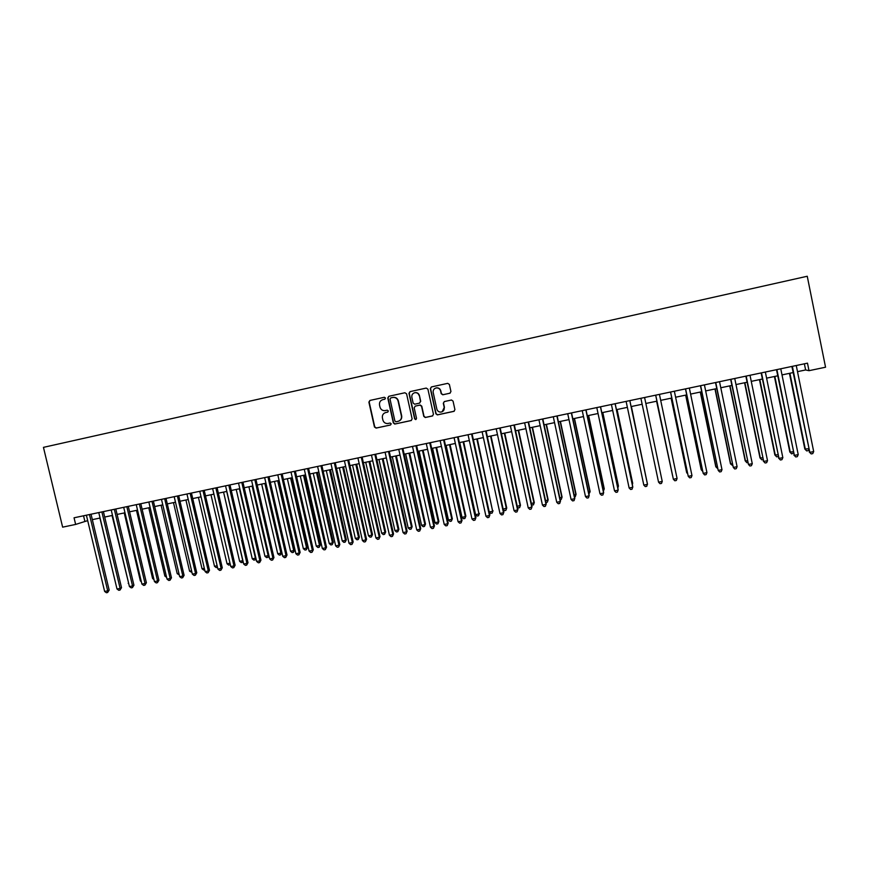 <?xml version="1.0" encoding="UTF-8"?>
<svg xmlns="http://www.w3.org/2000/svg" width="869" height="869" viewBox="0 0 869 869"><rect width="100%" height="100%" fill="white"/><g stroke="black" fill="none" stroke-linecap="round" stroke-linejoin="round"><path stroke-width="1.3" d="M385.478 398.045L384.348 397.274L369.922 400.446L368.88 402.13L374.452 427.005L376.103 428.091L390.485 424.995L391.224 423.822L390.235 423.04L387.389 423.561C385.065 423.453 383.555 422.258 382.871 419.977L382.403 417.902C382.067 415.154 383.186 413.362 385.749 412.525L387.617 412.123L388.345 410.95L387.292 410.168L384.826 410.668C382.349 410.7 380.741 409.516 379.992 407.105L379.525 405.019C379.188 402.282 380.307 400.479 382.871 399.631L384.739 399.229L385.478 398.045M449.86 393.244L450.946 391.539L449.382 384.456L447.731 383.348L431.382 386.944L430.318 388.639L435.869 413.785L437.346 414.904L453.846 411.374L454.932 409.679L453.053 401.141L451.489 400.012L444.374 401.554L443.299 403.249L444.233 407.474C444.472 410.059 443.342 411.591 440.833 412.091C438.78 412.069 437.455 411.059 436.846 409.071L433.197 392.516C432.925 390.127 433.924 388.595 436.205 387.932L436.162 387.943C438.432 387.759 439.888 388.747 440.583 390.898L441.191 393.668L442.777 394.787L450.131 393.157M75.646 524.431L74.05 517.794L807.486 363.155L809.006 370.683L825.55 367.218L807.247 276.255L43.45 447.361L62.633 527.157L75.646 524.431L87.693 520.618M406.583 393.853L404.9 392.755L388.823 396.297L387.77 397.98L393.342 422.931L394.754 424.061L411.08 420.574L412.134 418.891L406.583 393.853M410.027 391.637L426.223 388.074L427.906 389.171L433.457 414.296L432.393 415.99L425.234 417.511L423.779 416.381L421.519 406.214L419.846 405.117L415.252 406.116L414.198 407.811L416.533 418.38L415.632 419.575L414.622 418.793L408.973 393.32L410.027 391.637M797.492 371.66L805.617 369.955L809.006 370.683M92.331 519.64L100.076 518.022M104.693 517.044L112.514 515.404M117.119 514.437L124.995 512.786M129.579 511.819L137.541 510.157M142.103 509.191L150.131 507.507M154.682 506.562L162.785 504.856M167.315 503.911L175.484 502.195M179.992 501.25L188.247 499.512M192.733 498.567L201.054 496.829M205.518 495.884L213.926 494.124M218.369 493.19L226.842 491.409M231.273 490.485L239.822 488.693M244.222 487.77L252.857 485.956M257.235 485.032L265.947 483.207L281.882 552.521L280.633 554.856L279.362 555.106L277.711 553.77L280.904 553.14L264.871 483.436M270.302 482.295L279.09 480.448M283.435 479.536L292.299 477.678M296.611 476.766L305.562 474.898M309.853 473.996L318.88 472.095M323.149 471.204L332.251 469.293M336.509 468.402L345.688 466.468M349.925 465.588L359.19 463.644M363.394 462.753L372.747 460.798M376.929 459.918L386.357 457.941M390.518 457.061L400.033 455.063M404.172 454.194L413.774 452.184M417.88 451.326L427.57 449.284M431.654 448.426L441.43 446.384M445.493 445.525L455.345 443.462M459.386 442.614L469.325 440.529M473.344 439.681L483.381 437.574M487.368 436.738L497.481 434.619M501.446 433.783L511.656 431.643M515.599 430.818L525.897 428.656M529.808 427.83L540.192 425.658M544.081 424.832L554.563 422.638M558.419 421.823L568.989 419.608M572.823 418.804L583.49 416.566M587.292 415.773L598.057 413.514M601.826 412.721L612.678 410.44M616.436 409.657L627.375 407.355M631.1 406.573L642.148 404.259M645.841 403.477L656.931 401.152M660.701 400.359L671.791 398.035M675.615 397.231L686.716 394.906M690.605 394.091L701.707 391.756M705.661 390.931L716.773 388.595M720.781 387.759L731.904 385.423M735.989 384.565L747.101 382.23M751.25 381.361L762.374 379.025M766.599 378.145L777.722 375.81M782.002 374.908L793.136 372.573M83.543 515.784L84.836 521.215M804.379 363.818L805.617 369.955M384.913 399.175L382.784 399.653M385.434 412.612L387.856 412.036M370.031 400.424L369.184 402.043L374.745 426.885L376.407 427.982L390.485 424.995M388.921 396.275L388.063 397.904L393.614 422.823L395.286 423.92L411.439 420.444M390.746 397.904L390.018 399.088L394.895 420.998L395.895 421.791L398.035 421.346C400.62 420.509 401.739 418.717 401.413 415.969L398.067 400.967C397.263 398.426 395.547 397.242 392.94 397.437L390.931 397.861M398.849 421.085C401.087 420.085 402.021 418.337 401.674 415.86L401.413 415.969M391.039 397.828L393.222 397.35C395.829 397.166 397.535 398.339 398.35 400.881L401.674 415.86M415.219 406.127L420.238 405.008L421.769 406.127L424.018 416.284L425.473 417.402L432.762 415.849M410.103 391.615L409.234 393.255L414.882 418.684L416.088 419.445M419.184 395.656C418.5 393.516 417.055 392.527 414.861 392.701C412.579 393.353 411.58 394.874 411.852 397.263L413.144 403.075L414.687 404.194L419.412 403.173L420.477 401.478L419.434 395.58C418.749 393.44 417.316 392.451 415.11 392.625L414.589 392.755M419.694 403.075L420.477 401.478M419.434 395.58L420.726 401.391M435.923 387.998L436.444 387.867C438.66 387.693 440.116 388.682 440.8 390.833L441.409 393.592L442.994 394.711L450.077 393.168M442.169 411.743L444.233 407.474M444.276 401.576L443.516 403.162L444.45 407.387M431.426 386.933L430.557 388.573L436.097 413.677L437.574 414.806L454.248 411.222M99.913 518.054L116.218 585.717M89.485 514.535L107.713 590.833L104.628 591.441L86.389 515.187M91.039 514.209L109.168 590.105L107.713 590.833L107.637 592.495L106.398 592.745L104.628 591.441M109.168 590.105L107.637 592.495M112.047 515.502L128.645 583.262M128.775 583.794L128.188 583.349M124.234 512.949L140.365 580.948L141.126 580.796M141.343 581.676L140.365 580.948M136.476 510.375L152.596 578.526L153.661 578.309M153.954 579.558L152.596 578.526M148.762 507.8L164.871 576.093L166.251 575.821M166.62 577.385L164.871 576.093M101.879 511.917L120.107 588.389L117 588.997L98.773 512.58M103.4 511.602L121.519 587.672L120.107 588.389L120.009 590.062L118.771 590.301L117 588.997M121.519 587.672L120.009 590.062M114.328 509.299L132.544 585.934L129.427 586.542L111.21 509.951M115.816 508.984L133.935 585.217L132.544 585.934L132.436 587.607L131.186 587.857L129.427 586.542M133.935 585.217L132.436 587.607M126.831 506.66L145.036 583.468L141.908 584.087L123.702 507.322M128.286 506.355L146.394 582.762L145.036 583.468L144.917 585.152L143.667 585.402L141.908 584.087M146.394 582.762L144.917 585.152M139.388 504.009L157.582 580.992L154.443 581.611L136.248 504.672M140.811 503.716L158.908 580.296L157.582 580.992L157.441 582.686L156.192 582.936L154.443 581.611M158.908 580.296L157.441 582.686M161.102 505.215L177.2 573.659L178.895 573.323M179.253 574.887L177.2 573.659M151.999 501.359L170.183 578.504L167.033 579.134L148.838 502.021M153.389 501.065L171.475 577.809L170.183 578.504L170.031 580.21L168.771 580.459L167.033 579.134M171.475 577.809L170.031 580.21M173.485 502.608L189.583 571.205L191.582 570.814M191.951 572.378L189.583 571.205M164.665 498.687L182.838 576.017L179.666 576.636L161.493 499.349M166.012 498.404L184.098 575.321L182.838 576.017L182.675 577.722L181.404 577.961L179.666 576.636M184.098 575.321L182.675 577.722M185.923 500.001L202.021 568.75L204.334 568.293M204.704 569.858L203.704 570.053L202.021 568.75M177.374 496.003L195.547 573.507L192.364 574.137L174.191 496.677M178.699 495.721L196.763 572.823L195.547 573.507L195.362 575.213L194.091 575.463L192.364 574.137M196.763 572.823L195.362 575.213M198.425 497.383L214.502 566.273L217.131 565.762M217.5 567.305L216.175 567.587L214.502 566.273M190.148 493.31L208.31 570.987L205.106 571.617L186.954 493.983M191.441 493.038L209.494 570.314L208.31 570.987L208.115 572.704L206.833 572.953L205.106 571.617M209.494 570.314L208.115 572.704M210.961 494.743L227.037 563.796L229.992 563.21M230.328 564.654L228.71 565.111L227.037 563.796M230.111 563.72L229.959 564.872M223.561 492.104L239.627 561.309L242.777 560.679L226.722 491.441M243.146 561.722L241.289 562.634L239.627 561.309M242.549 562.384L242.896 560.614M236.216 489.443L252.271 558.81L255.432 558.18L239.388 488.78M256.007 558.669L255.605 559.625L253.922 560.136L252.271 558.81M255.193 559.886L255.834 557.941M248.914 486.781L264.958 556.29L268.141 555.671L252.108 486.108M268.912 555.606L268.293 557.127L266.62 557.626L264.958 556.29M267.891 557.377L268.825 555.237M261.678 484.098L277.711 553.77M280.633 554.856L280.904 553.14L281.882 552.521M274.485 481.415L290.518 551.239L293.722 550.609L294.656 549.99L278.732 480.524M294.656 549.99L293.44 552.326L293.722 550.609L277.7 480.742M293.44 552.326L292.147 552.586L290.518 551.239M287.357 478.71L303.368 548.697L306.594 548.057L307.496 547.448L291.582 477.831M307.496 547.448L306.29 549.795L306.594 548.057L290.583 478.037M306.29 549.795L304.997 550.044L303.368 548.697M300.272 476.006L316.283 546.145L319.52 545.504L320.379 544.896L304.476 475.115M320.379 544.896L319.195 547.242L319.52 545.504L303.52 475.321M319.195 547.242L317.902 547.492L316.283 546.145M313.253 473.279L329.242 543.581L332.49 542.94L333.327 542.343L317.435 472.399M333.327 542.343L332.164 544.678L332.49 542.94L316.512 472.595M332.164 544.678L330.861 544.939L329.242 543.581M326.288 470.542L342.267 541.007L345.525 540.355L346.329 539.768L330.448 469.673M346.329 539.768L345.178 542.104L345.525 540.355L329.547 469.857M345.178 542.104L343.874 542.365L342.267 541.007M339.377 467.794L355.345 538.422L358.615 537.77L359.386 537.183L343.516 466.925M359.386 537.183L358.256 539.519L358.615 537.77L342.658 467.109M358.256 539.519L356.953 539.779L355.345 538.422M352.521 465.034L368.478 535.815L371.769 535.163L372.497 534.587L356.638 464.176M372.497 534.587L371.389 536.933L371.769 535.163L355.812 464.35M371.389 536.933L370.075 537.194L368.478 535.815M202.977 490.605L221.117 568.456L217.913 569.097L199.761 491.289M204.226 490.344L222.279 567.783L221.117 568.456L220.911 570.183L219.629 570.433L217.913 569.097M222.279 567.783L220.911 570.183M215.86 487.889L233.989 565.925L230.774 566.555L212.633 488.574M217.076 487.639L235.108 565.252L233.989 565.925L233.772 567.653L232.479 567.902L230.774 566.555M235.108 565.252L233.772 567.653M228.797 485.163L246.915 563.373L243.678 564.014L225.549 485.847M229.981 484.913L248.002 562.71L246.915 563.373L246.677 565.111L245.384 565.361L243.678 564.014M248.002 562.71L246.677 565.111M241.788 482.425L259.896 560.809L256.648 561.45L238.53 483.11M242.94 482.186L260.95 560.157L259.896 560.809L259.646 562.558L258.343 562.808L256.648 561.45M260.95 560.157L259.646 562.558M254.834 479.677L272.931 558.246L269.672 558.886L251.565 480.361M255.953 479.438L273.952 557.594L272.931 558.246L272.67 559.994L271.367 560.244L269.672 558.886M273.952 557.594L272.67 559.994M267.934 476.907L286.031 555.66L282.751 556.301L264.654 477.602M269.021 476.679L287.009 555.009L286.031 555.66L285.749 557.42L284.435 557.67L282.751 556.301M287.009 555.009L285.749 557.42M281.1 474.137L299.175 553.064L295.884 553.716L277.808 474.832M282.143 473.92L300.12 552.423L299.175 553.064L298.882 554.824L297.567 555.085L295.884 553.716M300.12 552.423L298.882 554.824M294.319 471.346L312.384 550.457L309.082 551.109L291.006 472.052M295.33 471.139L313.296 549.827L312.069 552.228L310.754 552.488L309.082 551.109M313.296 549.827L312.069 552.228M307.593 468.554L325.647 547.839L322.334 548.502L304.269 469.249M308.571 468.348L326.527 547.22L325.321 549.621L323.996 549.881L322.334 548.502M326.527 547.22L325.321 549.621M320.933 465.741L338.975 545.211L335.64 545.873L317.598 466.447M321.867 465.545L339.812 544.591L338.628 547.003L337.291 547.264L335.64 545.873M339.812 544.591L338.628 547.003M334.326 462.916L352.358 542.571L349.001 543.234L330.97 463.622M335.228 462.721L353.151 541.963L351.988 544.363L350.652 544.635L349.001 543.234M353.151 541.963L351.988 544.363M347.774 460.081L365.795 539.921L362.427 540.583L344.406 460.787M348.643 459.897L366.555 539.323L365.414 541.724L364.068 541.984L362.427 540.583M366.555 539.323L365.414 541.724M365.719 462.265L381.665 533.208L384.967 532.556L385.662 531.98L369.814 461.406M385.662 531.98L384.576 534.326L384.967 532.556L369.021 461.569M384.576 534.326L383.251 534.587L381.665 533.208M378.971 459.484L394.906 530.59L398.23 529.927L398.882 529.362L383.044 458.636M398.882 529.362L397.817 531.709L398.23 529.927L382.295 458.789M397.817 531.709L396.492 531.969L394.906 530.59M392.288 456.692L408.202 527.961L411.537 527.298L412.156 526.733L396.34 455.845M412.156 526.733L411.124 529.08L411.537 527.298L395.623 455.997M411.124 529.08L409.788 529.34L408.202 527.961M405.66 453.89L421.563 525.311L424.919 524.648L425.495 524.094L409.69 453.042M425.495 524.094L424.474 526.44L424.919 524.648L409.006 453.183M424.474 526.44L423.138 526.701L421.563 525.311M361.287 457.235L379.286 537.259L375.908 537.933L357.909 457.941M362.112 457.061L380.014 536.662L378.895 539.062L377.548 539.334L375.908 537.933M380.014 536.662L378.895 539.062M374.865 454.368L392.853 534.587L389.453 535.261L371.465 455.084M375.647 454.205L393.538 533.99L392.44 536.401L391.083 536.662L389.453 535.261M393.538 533.99L392.44 536.401M388.497 451.5L406.464 531.904L403.053 532.578L385.076 452.217M389.236 451.337L407.116 531.317L406.04 533.718L404.672 533.99L403.053 532.578M407.116 531.317L406.04 533.718M402.184 448.61L420.14 529.199L416.718 529.884L398.752 449.327M402.89 448.458L420.748 528.624L419.694 531.035L418.326 531.296L416.718 529.884M420.748 528.624L419.694 531.035M419.086 451.065L434.978 522.66L438.345 521.997L438.888 521.443L423.094 450.229M438.888 521.443L437.889 523.79L438.345 521.997L422.453 450.359M437.889 523.79L436.542 524.061L434.978 522.66M415.936 445.71L433.881 526.495L430.437 527.179L412.493 446.438M416.609 445.569L434.446 525.919L433.425 528.33L432.045 528.602L430.437 527.179M434.446 525.919L433.425 528.33M432.577 448.241L448.458 519.999L451.837 519.325L452.336 518.782L436.553 447.405M452.336 518.782L451.369 521.128L451.837 519.325L435.956 447.524M451.369 521.128L450.012 521.4L448.458 519.999M429.753 442.799L447.676 523.768L444.222 524.452L426.288 443.527M430.383 442.669L448.208 523.203L447.198 525.615L445.819 525.886L444.222 524.452M448.208 523.203L447.198 525.615M446.123 445.395L461.993 517.316L465.382 516.642L465.849 516.11L450.077 444.57M465.849 516.11L464.893 518.456L465.382 516.642L449.523 444.678M464.893 518.456L463.535 518.728L461.993 517.316M443.624 439.866L461.537 521.042L458.072 521.726L440.148 440.605M444.211 439.747L462.026 520.477L461.048 522.888L459.658 523.16L458.072 521.726M462.026 520.477L461.048 522.888M459.734 442.538L475.582 514.633L478.993 513.959L463.666 441.713M479.416 513.427L478.482 515.773L478.993 513.959L463.144 441.821M478.482 515.773L477.124 516.045L475.582 514.633M457.561 436.933L475.462 518.293L471.976 518.978L454.074 437.672M458.115 436.814L475.908 517.739L474.952 520.151L473.551 520.422L471.976 518.978M475.908 517.739L474.952 520.151M473.399 439.671L489.236 511.928L492.658 511.254L477.309 438.856M493.049 510.733L492.136 513.079L492.658 511.254L476.82 438.954M492.136 513.079L490.768 513.34L489.236 511.928M471.563 433.979L489.443 515.534L485.945 516.229L468.054 434.717M472.073 433.87L489.855 514.991L488.91 517.392L487.52 517.674L485.945 516.229M489.855 514.991L488.91 517.392M503.194 509.169L506.736 508.017L491.007 435.977M506.736 508.017L505.845 510.364L506.377 508.539L490.561 436.064M505.845 510.364L504.476 510.635L503.27 509.516M485.63 431.013L503.488 512.764L499.968 513.46L482.099 431.763M486.097 430.915L503.857 512.221L502.945 514.633L501.543 514.915L499.968 513.46M503.857 512.221L502.945 514.633M517.261 506.388L520.477 505.302L504.77 433.088M520.477 505.302L519.619 507.648L520.173 505.812L504.357 433.175M519.619 507.648L518.239 507.92L517.424 507.159M499.751 428.037L517.598 509.984L514.068 510.679L496.21 428.786M500.175 427.95L517.924 509.451L517.033 511.863L515.621 512.134L514.068 510.679M517.924 509.451L517.033 511.863M531.393 503.585L534.283 502.564L518.587 430.188M534.283 502.564L533.447 504.911L534.011 503.075L518.217 430.264M533.447 504.911L531.654 504.802M513.937 425.05L531.774 507.181L528.222 507.887L510.385 425.799M514.329 424.963L532.056 506.66L531.187 509.071L529.775 509.353L528.222 507.887M532.056 506.66L531.187 509.071M545.591 500.783L548.154 499.827L532.469 427.276M548.154 499.827L547.34 502.173L547.926 500.316L532.143 427.342M547.34 502.173L545.949 502.445M528.2 422.041L546.004 504.378L542.441 505.085L524.626 422.79M528.537 421.965L546.253 503.857L545.406 506.269L543.983 506.551L542.441 505.085M546.253 503.857L545.406 506.269M559.842 497.959L562.08 497.068L546.416 424.344M562.08 497.068L561.287 499.414L561.885 497.557L546.123 424.409M561.287 499.414L560.201 499.632M542.517 419.021L560.309 501.554L556.725 502.26L538.932 419.781M542.81 418.956L560.505 501.044L559.69 503.455L558.256 503.738L556.725 502.26M560.505 501.044L559.69 503.455M574.17 495.124L576.071 494.298L560.418 421.411M574.528 496.796L575.3 496.644L575.919 494.776L560.168 421.465M556.899 415.99L574.67 498.719L571.074 499.436L553.292 416.751M557.148 415.936L574.833 498.219L574.04 500.631L572.606 500.913L571.074 499.436M588.552 492.278L590.127 491.517L574.485 418.456M588.91 493.961L590.008 491.995L574.279 418.5M571.346 412.949L589.106 495.873L585.489 496.59L567.729 413.709M571.563 412.894L589.215 495.384L588.454 497.796L587.009 498.078L585.489 496.59M603.01 489.421L604.237 488.726L588.617 415.491M603.368 491.104L604.172 489.193L588.454 415.523M585.858 409.886L603.597 493.016L599.968 493.733L582.23 410.646M586.032 409.853L603.673 492.527L602.934 494.939L601.478 495.221L599.968 493.733M617.533 486.553L618.413 485.923L602.804 412.514M617.826 487.943L618.38 486.379L602.684 412.536M600.446 406.811L618.163 490.149L614.513 490.866L596.786 407.583M600.566 406.779L618.196 489.671L617.468 492.071L616.012 492.365L614.513 490.866M632.111 483.664L632.654 483.099L617.066 409.516M632.306 484.554L632.665 483.555L616.99 409.538M615.089 403.727L632.795 487.259L629.123 487.987L611.418 404.498M615.176 403.705L632.773 486.792L632.078 489.193L630.622 489.486L629.123 487.987M646.764 480.763L631.383 406.518M646.851 481.154L631.35 406.518M629.808 400.62L647.481 484.359L643.81 485.087L626.114 401.391M629.84 400.609L647.427 483.892L646.753 486.303L645.287 486.597L643.81 485.087M644.592 397.502L662.243 481.448L658.55 482.176L640.887 398.284M662.243 481.448L661.505 483.403L660.027 483.696L658.55 482.176M656.595 401.228L672.563 475.658M656.638 401.217L672.66 476.125M655.671 395.167L673.366 479.253L655.715 395.156M677.081 478.526L676.31 480.481L674.833 480.774L673.366 479.253L677.081 478.526L659.441 394.374M671.096 398.187L686.619 472.421L687.401 472.725M671.183 398.165L686.792 472.845L687.607 473.703M670.531 392.028L688.248 476.321L670.618 392.017M691.974 475.582L691.192 477.559L689.704 477.852L688.248 476.321L691.974 475.582L674.355 391.224M685.652 395.123L701.164 469.542L702.304 469.781M685.782 395.102L701.381 469.955L702.619 471.28M685.456 388.888L703.195 473.377L685.598 388.856M706.942 472.638L706.139 474.615L704.64 474.908L703.195 473.377L706.942 472.638L689.345 388.063M700.284 392.06L715.774 466.653L717.283 466.816M700.457 392.017L716.034 467.066L717.631 468.521M700.457 385.727L718.218 470.411L700.631 385.684M721.987 469.673L721.161 471.65L719.651 471.954L718.218 470.411L721.987 469.673L704.411 384.891M714.981 388.975L730.449 463.753L732.328 463.84M715.198 388.932L730.753 464.155L732.676 465.556M715.513 382.545L733.306 467.435L715.752 382.501M737.086 466.686L736.249 468.684L734.729 468.978L733.306 467.435L737.086 466.686L719.532 381.697M729.743 385.879L745.189 460.831L747.438 460.852M730.003 385.814L745.537 461.222L746.927 462.742L747.796 462.569M730.655 379.362L748.47 464.448L730.927 379.297M752.272 463.698L751.403 465.697L749.882 465.99L748.47 464.448L752.272 463.698L734.739 378.493M744.57 382.762L759.995 457.898L762.624 457.844M744.874 382.697L760.397 458.289L761.776 459.81L759.995 457.898M762.971 459.571L761.776 459.81M745.852 376.147L763.699 461.439L746.178 376.081M767.512 460.689L766.632 462.699L765.1 462.992L763.699 461.439L767.512 460.689L750.012 375.278M765.1 462.992L763.275 461.037M759.463 379.634L774.866 454.954L777.874 454.824M759.821 379.557L775.322 455.334L776.68 456.866L774.866 454.954M778.211 456.486L776.68 456.866M761.135 372.931L778.993 458.419L761.505 372.855M782.839 457.67L781.926 459.679L780.395 459.983L778.993 458.419L782.839 457.67L765.35 372.041M780.395 459.983L778.526 458.028M774.42 376.494L789.812 451.999L793.201 451.793M774.833 376.407L790.301 452.369L791.659 453.9L789.812 451.999M793.44 452.999L791.659 453.9M776.484 369.694L794.375 455.389L776.908 369.607M798.22 454.628L797.297 456.659L795.754 456.964L794.375 455.389L798.22 454.628L780.764 368.793M795.754 456.964L793.853 455.008M789.454 373.344L804.824 449.034L808.594 448.752M789.91 373.246L805.367 449.392L806.714 450.924L804.824 449.034M808.746 449.501L808.224 450.631L806.714 450.924M791.898 366.446L809.81 452.347L792.376 366.349M813.688 451.576L812.743 453.618L811.19 453.922L809.81 452.347L813.688 451.576L796.254 365.523M811.19 453.922L809.245 451.967"/></g></svg>
